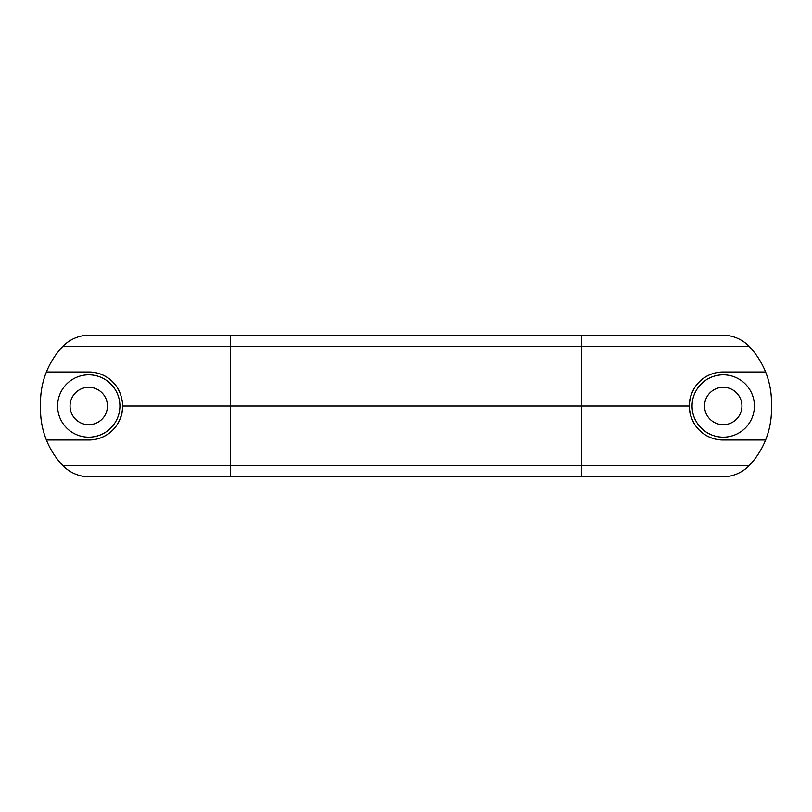 <?xml version="1.0" encoding="UTF-8"?>
<svg xmlns="http://www.w3.org/2000/svg" width="812" height="812" viewBox="0 0 812 812"><rect width="100%" height="100%" fill="white"/><g stroke="black" fill="none" stroke-linecap="round" stroke-linejoin="round"><path stroke-width="1.22" d="M581.615 476.817L723.248 476.817A37.393 37.393 0 0 0 749.303 465.479A81.576 81.576 0 0 0 765.594 439.992L723.248 439.992C709.972 440.216 690.687 430.999 689.256 406L230.385 406L230.385 476.817L88.752 476.817A37.393 37.393 0 0 1 62.697 465.479L581.615 465.479L581.615 476.817L230.385 476.817M723.248 387.304A18.696 18.696 0 0 1 739.438 415.348A18.696 18.696 0 0 1 707.059 415.348A18.696 18.696 0 0 1 723.248 387.304M723.248 437.16A31.16 31.16 0 0 0 754.409 406A31.16 31.16 0 0 0 723.248 374.839A31.16 31.16 0 0 0 692.088 406A31.16 31.16 0 0 0 723.248 437.16M88.752 387.304A18.696 18.696 0 0 1 104.941 415.348A18.696 18.696 0 0 1 72.562 415.348A18.696 18.696 0 0 1 88.752 387.304M88.752 437.16A31.16 31.16 0 0 0 119.912 406A31.16 31.16 0 0 0 88.752 374.839A31.16 31.16 0 0 0 57.591 406A31.16 31.16 0 0 0 88.752 437.16M723.248 476.817A37.393 37.393 0 0 0 749.303 465.479A81.576 81.576 0 0 0 771.4 406A81.576 81.576 0 0 0 749.303 346.521L230.385 346.521L230.385 406L122.744 406C121.313 430.949 102.109 440.195 88.752 439.992A33.992 33.992 0 0 0 122.744 406C121.313 381.001 102.028 371.784 88.752 372.008A33.992 33.992 0 0 1 118.796 390.105M689.256 406C690.687 381.051 709.891 371.805 723.248 372.008L765.594 372.008A81.576 81.576 0 0 0 749.303 346.521A37.393 37.393 0 0 0 723.248 335.183L230.385 335.183L230.385 346.521L62.697 346.521A81.576 81.576 0 0 0 46.406 372.008L88.752 372.008M723.248 372.008A33.992 33.992 0 0 0 691.57 418.322M693.204 421.895A33.992 33.992 0 0 0 723.248 439.992M749.303 465.479L581.615 465.479L581.615 335.183M230.385 335.183L88.752 335.183A37.393 37.393 0 0 0 62.697 346.521M88.752 439.992L46.406 439.992A81.576 81.576 0 0 0 62.697 465.479M46.406 372.008A81.576 81.576 0 0 0 40.6 406A81.576 81.576 0 0 0 46.406 439.992M749.303 346.521A37.393 37.393 0 0 0 723.248 335.183"/></g></svg>
